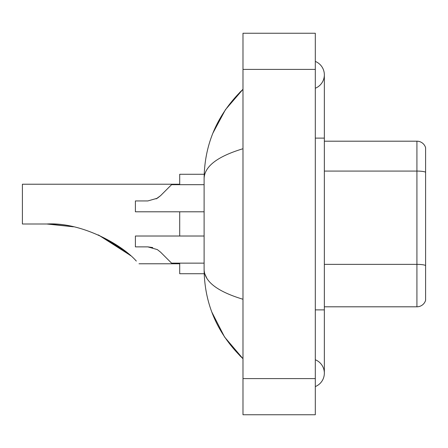<?xml version="1.0" encoding="UTF-8"?>
<svg xmlns="http://www.w3.org/2000/svg" width="448" height="448" viewBox="0 0 448 448"><rect width="100%" height="100%" fill="white"/><g stroke="black" fill="none" stroke-linecap="round" stroke-linejoin="round"><path stroke-width="0.67" d="M315.308 309.882L324.346 309.882L324.346 74.833A14.465 14.465 0 0 1 315.308 88.245A14.465 14.465 0 0 0 315.308 61.426A14.465 14.465 0 0 1 324.346 74.833A14.465 14.465 0 0 0 315.308 61.426A14.465 14.465 0 0 1 324.346 74.833M315.308 386.574A14.465 14.465 0 0 0 315.308 359.755A14.465 14.465 0 0 1 315.308 386.574A14.465 14.465 0 0 0 324.346 373.167A14.465 14.465 0 0 1 315.308 386.574M242.984 148.736C217.414 156.447 204.456 166.404 204.109 178.618L204.109 269.382C204.4 281.551 217.358 291.514 242.984 299.264M242.984 414.753L315.308 414.753L315.308 33.247L242.984 33.247L242.984 414.753M204.109 178.618C204.501 143.853 217.454 114.078 242.984 89.298L225.439 109.687L212.912 133.106M211.82 312.071L224.571 337.025L242.984 358.702C217.454 333.917 204.495 304.147 204.109 269.382M206.825 278.242L204.753 273.722M425.6 147.7A9.038 9.038 0 0 0 416.92 141.193A9.038 9.038 0 0 1 425.6 147.7L425.6 300.3A9.038 9.038 0 0 1 416.92 306.807L324.346 306.807M425.6 172.2A9.038 1.568 180 0 0 416.92 171.074L416.92 141.193L324.346 141.193M129.881 255.069L98.65 235.099M179.704 184.223L22.4 184.223L22.4 224L46.816 224L73.002 226.738L46.816 224C81.032 221.945 121.582 244.255 136.315 261.072C139.905 264.662 139.905 264.662 136.315 261.072M179.704 211.798L179.704 236.023M179.704 263.144L179.704 273.722L204.187 273.722M204.187 174.278L179.704 174.278L179.704 184.677M49.862 224.034L73.343 226.811M98.213 234.903L119.89 247.229L130.53 255.64M124.869 250.936L98.594 235.071M160.591 252.168L171.567 263.144L160.591 252.168L171.567 263.144L160.591 252.168L171.567 263.144L160.591 252.168L157.326 249.586L160.591 252.168M204.109 236.023L135.402 236.023L135.402 246.87L147.806 246.87L152.751 247.559L147.806 246.87L135.402 246.87L147.801 246.87L157.326 249.586M204.109 263.144L171.567 263.144L167.048 258.625M152.751 247.559L147.806 246.87M156.167 198.895L160.591 195.653L171.567 184.677L160.591 195.653L171.567 184.677L160.591 195.653L157.326 198.234L160.591 195.653L157.326 198.234L147.806 200.945L135.402 200.945L135.402 211.798L204.109 211.798M160.591 195.653L157.326 198.234L147.806 200.945M167.048 189.196L171.567 184.677L204.109 184.677M315.308 138.118L324.346 138.118M242.984 378.588L315.308 378.588M242.984 69.412L315.308 69.412M425.6 265.502A9.038 1.568 180 0 0 416.92 264.37L416.92 171.074L324.346 171.074M416.92 306.807L416.92 264.37L324.346 264.37M324.346 309.882L324.346 373.167M242.984 89.298L239.837 92.333M242.984 358.702L239.837 355.667M139.02 263.777L179.704 263.777"/></g></svg>
